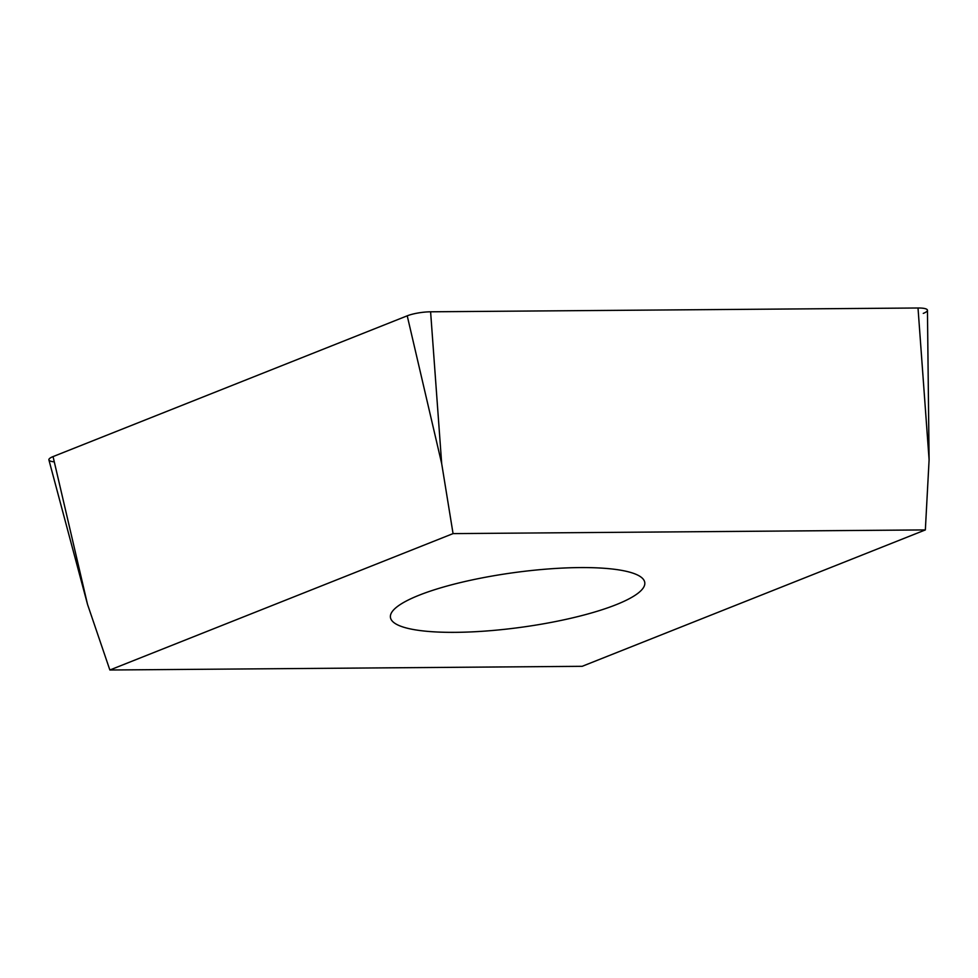 <?xml version="1.0" encoding="UTF-8"?>
<svg xmlns="http://www.w3.org/2000/svg" width="978" height="978" viewBox="0 0 978 978"><rect width="100%" height="100%" fill="white"/><g stroke="black" fill="none" stroke-linecap="round" stroke-linejoin="round"><path stroke-width="1.47" d="M929.1 459.831L927.45 310.283A18.668 4.01 172.2 0 0 918.012 307.997L430.601 311.799A18.668 4.01 172.2 0 0 418.107 312.984A18.668 4.01 172.2 0 0 407.227 315.821L53.056 456.592A18.668 4.01 172.2 0 0 48.9 459.917L87.531 604.404L109.866 670.003L453.058 533.609L925.347 529.917L929.1 459.831L918.012 307.997L430.601 311.799A18.668 4.01 172.2 0 0 418.107 312.984A18.668 4.01 172.2 0 0 407.227 315.821L53.056 456.592A18.668 4.01 172.2 0 0 54.291 461.848M925.347 529.917L582.167 666.311L109.866 670.003M541.189 624.208A128.35 27.555 172.2 0 0 644.771 582.546A128.35 27.555 172.2 0 0 494.024 575.712A128.35 27.555 172.2 0 0 390.442 617.375A128.35 27.555 172.2 0 0 541.189 624.208M453.058 533.609L441.689 463.633L407.227 315.821M923.269 313.4A18.668 4.01 172.2 0 0 918.012 307.997M430.601 311.799L441.689 463.633M53.056 456.592L87.531 604.404"/></g></svg>
